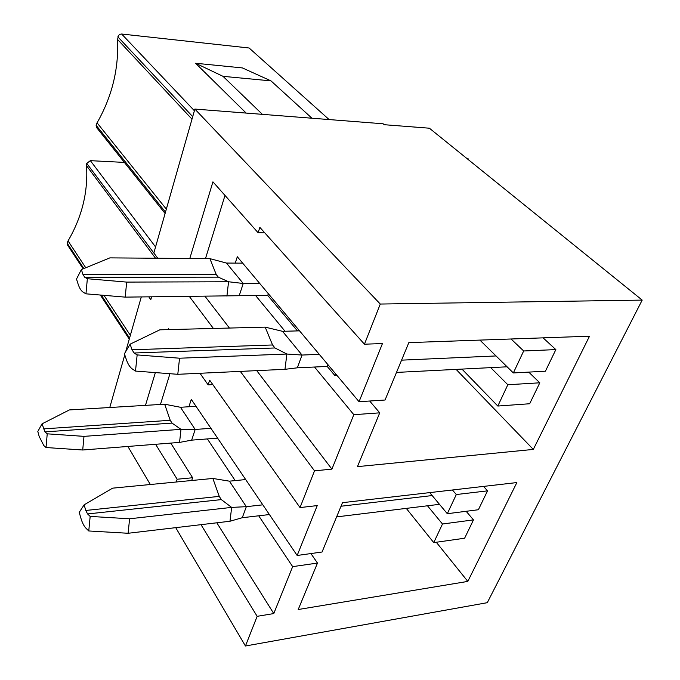 <?xml version="1.0" encoding="UTF-8"?>
<svg xmlns="http://www.w3.org/2000/svg" width="680" height="680" viewBox="0 0 680 680"><rect width="100%" height="100%" fill="white"/><g stroke="black" fill="none" stroke-linecap="round" stroke-linejoin="round"><path stroke-width="1.02" d="M513.358 372.946L545.411 371.203L555.858 349.605L523.668 350.974L513.358 372.946L479.893 340.102M528.734 372.113L539.801 382.806L507.824 384.744L490.688 367.633M507.824 384.744L497.828 406.045L529.669 403.75L539.801 382.806M461.958 369.096L497.828 406.045M543.09 337.858L555.858 349.605M511.062 338.988L523.668 350.974M205.479 258.613L224.995 195.432M229.44 328.058L205.037 296.319M314.525 367.022L353.821 414.69L331.908 469.132L256.725 370.634M255.612 295.545L285.039 331.245M235.254 263.109L237.303 256.751L359.048 401.71L385.05 400.019L408.841 342.618L589.5 336.209L533.315 449.421L357.442 466.633L379.738 412.837L353.821 414.69M264.784 232.866L258.102 232.73L259.862 227.367L364.446 344.199L382.449 343.561L359.048 401.71M189.796 258.493L212.933 181.84L258.102 232.73M213.409 328.466L189.363 296.48M331.908 469.132L314.517 470.832L240.312 371.399M369.673 401.022L379.738 412.837M456.11 369.393L533.315 449.421M329.103 119.561L249.118 47.999L121.644 34.017L119.901 34.323L118.465 35.505L117.572 39.483C118.821 68.944 111.996 96.73 97.07 122.842L96.101 125.247L96.628 127.585M246.168 113.084L195.585 63.257L242.394 67.923L270.988 80.877L223.014 76.33L195.585 63.257M468.282 158.899L467.798 159.231L642.192 300.101L380.281 304.045L194.871 109.072L383.154 123.785L384.243 124.704L429.386 128.206L466.59 158.253L468.282 158.899M175.72 527.654L245.446 646L487.279 602.684L642.192 300.101M109.769 407.507L124.78 354.875M125.715 351.56L141.287 296.964M270.988 80.877L311.942 118.218M262.378 114.35L223.014 76.33M124.389 162.409L90.364 160.667L86.734 163.353L86.53 165.716C88.179 191.845 82.016 216.911 68.042 240.916L67.141 243.108L67.473 244.936M148.809 296.888L150.79 299.685L151.614 296.863M150.305 484.508L127.891 446.462M364.446 344.199L380.281 304.045M86.734 163.353L157.751 258.247L153.833 252.994L194.871 109.072M245.446 646L257.15 616.327L200.999 524.671M176.248 482.001L177.157 479.23L155.618 444.287M145.469 405.365L155.363 372.589M168.334 329.613L168.597 328.729L169.201 329.587M199.98 373.269L208.139 384.863L209.678 380.188L300.024 507.577L314.517 470.832M466.157 511.3L473.484 519.885L442.485 524.008L433.747 542.615L464.61 538.229L473.484 519.885M436.296 542.258L467.815 581.409L298.214 609.518L317.475 563.065L292.663 566.635L273.776 613.572L216.827 522.801M188.912 406.75L191.293 399.355L297.16 555.475L322.048 552.015L342.499 502.673L516.868 482.562L467.815 581.409M483.573 486.404L487.526 490.858L456.305 494.538L447.312 513.706L478.388 509.737L487.526 490.858M310.913 553.562L317.475 563.065M160.446 404.464L169.941 373.702M191.701 480.505L192.627 477.751L170.748 443.096M207.357 438.923L235.195 480.598M258.706 515.797L292.663 566.635M300.024 507.577L317.237 505.588L297.16 555.475M442.485 524.008L427.49 505.792M406.274 508.385L433.747 542.615M452.412 490L456.305 494.538M429.709 492.617L447.312 513.706M273.776 613.572L257.15 616.327M192.627 477.751L177.157 479.23M212.815 384.616L208.139 384.863M229.993 521.245L128.112 533.273L88.766 530.969L90.168 516.409L87.576 513.944L85.773 510.467L84.133 504.815L112.65 488.155L212.865 478.456L229.432 481.168L246.33 506.677L242.275 517.718L229.993 521.245L231.65 507.399L246.33 506.677L262.82 504.832M82.713 449.998L83.989 436.364L47.226 433.832L46.027 447.534L82.713 449.998L179.554 442.408L191.658 440.147L195.177 429.462L180.99 429.344L172.031 423.096L170.23 420.3L164.67 404.209L180.481 407.277L195.177 429.462L210.928 428.315M46.027 447.534L43.8 445.527L39.194 436.509L37.808 431.494L42.032 423.844L69.368 409.938L164.67 404.209M179.554 442.408L180.99 429.344L83.989 436.364M196.01 406.308L180.481 407.277M336.608 516.894L439.484 504.322M341.028 506.235L432.166 495.558M217.583 438.133L191.658 440.147M47.226 433.832L44.99 431.876L42.032 423.844M88.766 530.969L86.181 528.445C84.005 526.244 82.221 522.759 80.835 517.99L79.228 512.363L84.133 504.815M128.112 533.273L129.6 518.781L231.65 507.399L221.323 499.604L219.249 496.375L212.865 478.456M90.168 516.409L129.6 518.781M269.399 514.548L242.275 517.718M245.675 479.562L229.432 481.168M284.962 369.325L177.794 374.306L135.507 371.076L137.147 354.909L134.121 353.005L132.022 349.784L130.118 344.156L159.826 329.825L265.192 327.139L282.54 331.322L302.03 355.045L297.347 367.812L284.962 369.325L286.892 354.034L302.03 355.045L319.277 354.356M125.196 297.126L126.675 282.098L87.354 278.724L85.96 293.828L125.196 297.126L239.207 295.715L243.236 283.483L228.565 281.758L218.314 277.151L216.248 274.575L209.907 258.647L226.449 263.058L243.236 283.483L259.692 283.416M85.96 293.828L83.402 292.341C81.243 291.023 79.475 288.252 78.098 284.045L76.5 279.072L81.371 269.569L109.854 257.881L209.907 258.647M226.916 296.098L228.565 281.758L126.675 282.098M242.675 263.151L226.449 263.058M327.913 364.633L327.225 366.435L334.866 375.547L336.991 375.445M335.563 373.745L334.866 375.547M396.491 372.419L507.093 366.8M401.574 360.153L496.035 355.946M268.337 293.7L267.75 295.426L239.207 295.715M87.354 278.724L84.779 277.296L82.994 274.558L81.371 269.569M135.507 371.076L132.498 369.104C129.965 367.37 127.882 364.123 126.276 359.372L124.406 353.77L130.118 344.156M177.794 374.306L179.545 358.216L286.892 354.034L274.95 347.964L272.552 344.973L265.192 327.139M137.147 354.909L179.545 358.216M267.75 295.426L297.466 330.905M327.225 366.435L297.347 367.812M299.531 330.846L282.54 331.322M165.487 212.109L96.101 125.247M166.337 209.134L97.07 122.842M191.998 119.153L117.572 39.483M192.712 116.645L117.827 36.839M194.395 110.746L121.644 34.017M129.557 338.096L101.32 295.12M83.853 268.549L67.141 243.108M130.347 335.342L103.947 295.341M85.757 267.767L68.042 240.916M155.533 258.23L86.53 165.716M155.55 246.942L90.364 160.667M44.99 431.876L172.031 423.096M43.444 428.885L170.23 420.3M87.576 513.944L221.323 499.604M85.773 510.467L219.249 496.375M84.779 277.296L218.314 277.151M82.994 274.558L216.248 274.575M134.121 353.005L274.95 347.964M132.022 349.784L272.552 344.973M96.433 127.338L165.095 213.477M67.32 244.698L83.155 268.838M100.343 295.035L129.268 339.116"/></g></svg>
